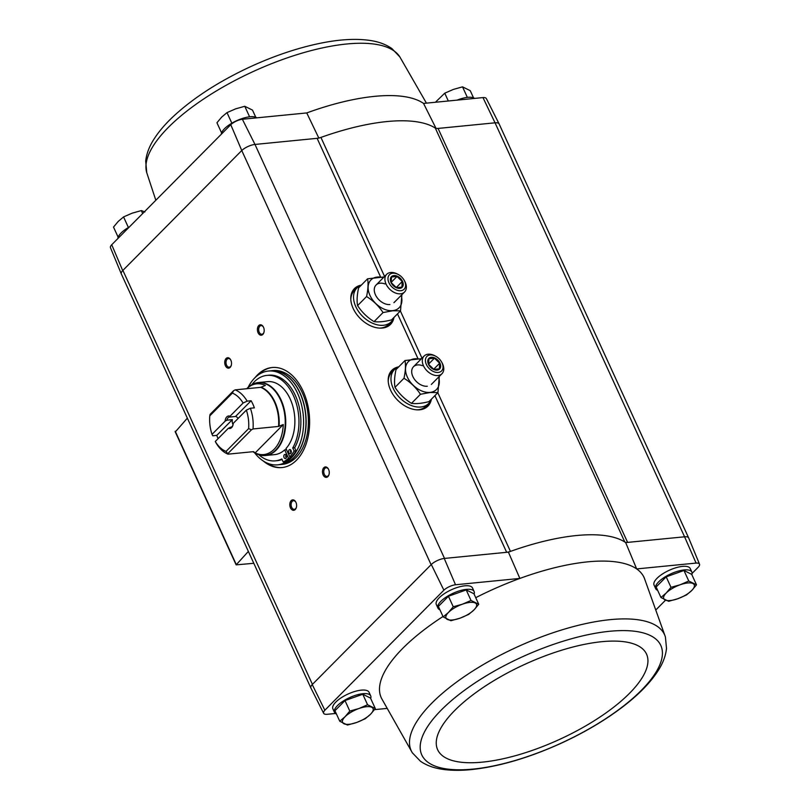 <?xml version="1.0" encoding="UTF-8"?>
<svg xmlns="http://www.w3.org/2000/svg" width="810" height="810" viewBox="0 0 810 810"><rect width="100%" height="100%" fill="white"/><g stroke="black" fill="none" stroke-linecap="round" stroke-linejoin="round"><path stroke-width="1.21" d="M335.401 713.488L327.037 714.309A9.416 3.392 -24.6 0 1 323.646 713.316A9.416 3.392 -24.6 0 1 324.85 710.238L443.89 590.186A9.416 3.392 -24.6 0 1 455.503 584.759L519.868 578.431A144.504 52.022 155.4 0 0 475.733 597.679M442.999 616.511A144.504 52.022 155.4 0 0 381.561 698.392L412.351 752.814L420.451 761.248C426.465 765.369 433.704 768.042 442.159 769.257C451.028 770.594 461.052 770.674 472.24 769.5C499.274 766.483 528.444 757.937 559.75 743.884C584.111 732.787 605.536 720.11 624.024 705.864C639.525 693.866 651.038 681.899 658.571 669.961C663.106 662.793 665.749 655.604 666.508 648.385L665.405 636.954A139.32 50.159 155.4 0 0 610.294 619.64A139.32 50.159 155.4 0 0 466.276 675.277A139.32 50.159 155.4 0 0 412.351 752.814M374.514 709.641L386.734 708.446M439.921 609.768A19.896 7.158 -24.6 0 1 437.937 608.097L436.317 604.543A19.896 7.158 -24.6 0 1 451.423 589.741A19.896 7.158 -24.6 0 1 472.493 587.979L474.123 591.523A19.896 7.158 -24.6 0 1 474.103 594.125M336.484 714.086A19.896 7.158 -24.6 0 1 334.5 712.405L332.88 708.851A19.896 7.158 -24.6 0 1 347.986 694.059A19.896 7.158 -24.6 0 1 369.056 692.287L370.686 695.841A19.896 7.158 -24.6 0 1 370.666 698.433M625.674 542.589A145.567 52.407 155.4 0 0 624.824 542.022A8.373 3.017 -24.6 0 0 627.608 542.396L625.674 542.589L636.67 568.924A144.504 52.022 155.4 0 0 519.868 578.431L508.397 552.137L444.244 558.444A10.479 3.777 155.4 0 0 431.295 564.499L443.89 590.186M455.503 584.759L444.244 558.444M438.068 128.425L495.052 122.816L684.582 536.797L627.608 542.396L438.068 128.425A8.373 3.017 -24.6 0 1 435.294 128.051L624.824 542.022A145.567 52.407 -24.6 0 0 510.452 551.397A145.567 52.407 155.4 0 0 508.397 552.137M684.582 536.797L696.084 563.082L636.67 568.924A144.504 52.022 155.4 0 1 644.325 578.087L665.405 636.954M688.601 537.799L499.122 123.95A10.469 3.767 -24.6 0 0 495.052 122.816L482.962 97.585L423.549 103.427L436.144 128.608M482.962 97.585A9.416 3.392 -24.6 0 1 486.354 98.587L499.112 123.9A10.479 3.777 155.4 0 0 495.325 122.796M318.867 138.156L306.747 112.934A144.504 52.022 -24.6 0 1 423.549 103.427M121.399 274.094A10.479 3.777 -24.6 0 1 121.318 273.932A10.479 3.777 -24.6 0 1 122.705 270.591L241.572 150.711A10.469 3.767 -24.6 0 1 254.988 144.443L242.372 119.262L306.747 112.934M444.518 558.414L254.988 144.443L317.115 138.328L380.528 276.828M231.569 123.363L232.257 122.958M128.132 227.681L128.82 227.276M696.084 563.082A9.416 3.392 -24.6 0 1 699.516 564.165A9.416 3.392 -24.6 0 1 698.271 567.162L692.115 573.369M665.506 600.2L656.343 609.444M657.669 590.338A19.896 7.158 -24.6 0 1 655.685 588.667L654.065 585.114A19.896 7.158 -24.6 0 1 669.171 570.311A19.896 7.158 -24.6 0 1 690.241 568.549L691.872 572.103A19.896 7.158 -24.6 0 1 691.851 574.695M699.516 564.165L688.682 537.972A10.479 3.777 155.4 0 0 684.855 536.767M323.646 713.316L310.888 687.994A10.479 3.777 -24.6 0 1 312.235 684.561L431.295 564.499M393.954 317.459A25.414 17.142 -135.2 0 1 387.018 326.825A25.414 17.142 -135.2 0 1 382.35 328.05A25.414 17.142 -135.2 0 1 358.152 316.224A25.414 17.142 -135.2 0 1 352.026 292.116A25.414 17.142 -135.2 0 1 361.331 285.11M431.376 399.188A25.414 17.142 -135.2 0 1 424.44 408.544A25.414 17.142 -135.2 0 1 419.772 409.779A25.414 17.142 -135.2 0 1 395.574 397.953A25.414 17.142 -135.2 0 1 389.448 373.845A25.414 17.142 -135.2 0 1 398.743 366.839M324.85 710.238L312.235 684.561M255.109 377.571A50.271 32.4 84.4 0 1 272.079 367.517A50.271 32.4 84.4 0 1 307.091 402.327A50.271 32.4 84.4 0 1 296.521 460.181A50.271 32.4 84.4 0 1 281.921 467.572A50.271 32.4 84.4 0 1 263.311 461.011M262.825 334.449A5.235 3.372 84.4 0 1 258.127 332.869A5.235 3.372 84.4 0 1 258.623 325.711A5.235 3.372 84.4 0 1 263.351 326.926A5.235 3.372 84.4 0 1 263.898 332.525A5.235 3.372 84.4 0 1 262.825 334.449M327.908 476.584A5.235 3.372 84.4 0 1 323.2 475.004A5.235 3.372 84.4 0 1 323.696 467.846A5.235 3.372 84.4 0 1 328.425 469.061A5.235 3.372 84.4 0 1 328.981 474.67A5.235 3.372 84.4 0 1 327.908 476.584M295.245 509.52A5.235 3.372 84.4 0 1 290.537 507.941A5.235 3.372 84.4 0 1 291.033 500.793A5.235 3.372 84.4 0 1 295.761 501.998A5.235 3.372 84.4 0 1 296.318 507.607A5.235 3.372 84.4 0 1 295.245 509.52M230.161 367.386A5.235 3.372 84.4 0 1 225.464 365.806A5.235 3.372 84.4 0 1 225.96 358.648A5.235 3.372 84.4 0 1 230.688 359.863A5.235 3.372 84.4 0 1 231.235 365.472A5.235 3.372 84.4 0 1 230.161 367.386M437.805 392.708L510.452 551.397A8.373 3.017 -24.6 0 1 506.655 552.309L434.909 395.614M121.318 273.932L110.484 247.728A9.416 3.392 -24.6 0 1 111.729 244.742L230.769 124.689A9.416 3.392 -24.6 0 1 242.372 119.262M254.704 144.474A10.479 3.777 155.4 0 0 241.765 150.528L431.102 564.692M310.817 687.832L121.338 273.972A10.469 3.767 -24.6 0 1 122.897 270.398L312.427 684.379M230.769 124.689L241.765 150.528M122.705 270.591L111.729 244.742M435.294 128.051A145.567 52.407 -24.6 0 0 320.922 137.416A8.373 3.017 -24.6 0 1 317.115 138.328M253.793 563.284L236.145 564.864L248.366 551.418M175.466 431.73L187.353 418.162M231.316 365.199A4.333 2.794 84.4 0 1 230.506 366.555A4.333 2.794 84.4 0 1 229.25 367.183A4.333 2.794 84.4 0 1 226.041 363.153A4.333 2.794 84.4 0 1 228.4 358.567A4.333 2.794 84.4 0 1 230.809 360.116M296.389 507.343A4.333 2.794 84.4 0 1 295.579 508.69A4.333 2.794 84.4 0 1 294.324 509.328A4.333 2.794 84.4 0 1 291.124 505.288A4.333 2.794 84.4 0 1 293.473 500.712A4.333 2.794 84.4 0 1 295.893 502.251M329.052 474.397A4.333 2.794 84.4 0 1 328.242 475.743A4.333 2.794 84.4 0 1 326.987 476.381A4.333 2.794 84.4 0 1 323.787 472.351A4.333 2.794 84.4 0 1 326.136 467.765A4.333 2.794 84.4 0 1 328.556 469.314M263.979 332.262A4.333 2.794 84.4 0 1 263.169 333.609A4.333 2.794 84.4 0 1 261.913 334.246A4.333 2.794 84.4 0 1 258.704 330.207A4.333 2.794 84.4 0 1 261.063 325.63A4.333 2.794 84.4 0 1 263.473 327.169M282.315 467.532A50.271 32.4 84.4 0 1 266.551 462.814M257.934 375.182A50.271 32.4 84.4 0 1 272.484 367.487M256.851 117.835A19.896 7.158 155.4 0 0 249.996 116.772A19.896 7.158 155.4 0 0 231.204 123.586A19.896 7.158 155.4 0 0 221.322 134.217M474.599 98.405A19.896 7.158 155.4 0 0 467.745 97.342A19.896 7.158 155.4 0 0 457.073 100.136M129.337 226.982A19.896 7.158 155.4 0 0 117.885 238.535M144.929 211.916L141.345 210.59L132.182 213.162L123.566 216.918L118.26 221.403L113.501 227.063L118.149 237.208M142.681 213.526L141.345 210.59M128.375 227.438L123.566 216.918M473.516 97.818L470.245 90.669L462.53 86.852L453.367 89.424L444.751 93.18L435.719 101.949M467.34 97.362L462.53 86.852M448.325 100.997L444.751 93.18M249.591 116.792L244.772 106.282L235.619 108.854L227.002 112.61L221.697 117.085L216.938 122.745L221.586 132.891M231.812 123.12L227.002 112.61M255.768 117.247L252.497 110.099L244.772 106.282M443.192 616.916L438.372 606.406L448.436 596.261L466.206 589.933L473.931 593.75L478.74 604.27L471.025 600.453L462.409 604.199L453.246 606.771L448.487 612.431L443.192 616.916L450.907 620.733L460.07 618.162L468.686 614.405L473.982 609.93L478.74 604.27M437.937 608.097A19.896 7.158 -24.6 0 1 453.053 593.295A19.896 7.158 -24.6 0 1 474.123 591.523M339.755 721.234L334.935 710.714L344.999 700.569L362.779 694.251L370.494 698.068L375.313 708.578L367.588 704.761L358.972 708.517L349.809 711.089L345.05 716.749L339.755 721.234L347.47 725.051L356.633 722.479L365.249 718.723L370.555 714.238L375.313 708.578M334.5 712.405A19.896 7.158 -24.6 0 1 349.616 697.612A19.896 7.158 -24.6 0 1 370.686 695.841M660.94 597.486L656.12 586.977L666.184 576.831L683.964 570.503L691.679 574.32L696.499 584.84L688.773 581.023L680.157 584.769L670.994 587.341L666.235 593.011L660.94 597.486L668.655 601.303L677.818 598.732L686.434 594.986L691.74 590.5L696.499 584.84M655.685 588.667A19.896 7.158 -24.6 0 1 670.801 573.865A19.896 7.158 -24.6 0 1 691.872 572.103M683.964 570.503L688.773 581.023M666.184 576.831L670.994 587.341M691.74 590.5A16.757 6.034 -24.6 0 1 677.818 598.732A16.757 6.034 -24.6 0 1 665.071 599.987A16.757 6.034 -24.6 0 1 666.235 593.011A16.757 6.034 -24.6 0 1 680.157 584.769A16.757 6.034 -24.6 0 1 692.904 583.514A16.757 6.034 -24.6 0 1 691.74 590.5M362.779 694.251L367.588 704.761M344.999 700.569L349.809 711.089M370.555 714.238A16.757 6.034 -24.6 0 1 356.633 722.479A16.757 6.034 -24.6 0 1 343.885 723.725A16.757 6.034 -24.6 0 1 345.05 716.749A16.757 6.034 -24.6 0 1 358.972 708.517A16.757 6.034 -24.6 0 1 371.719 707.262A16.757 6.034 -24.6 0 1 370.555 714.238M466.206 589.933L471.025 600.453M448.436 596.261L453.246 606.771M473.982 609.93A16.757 6.034 -24.6 0 1 460.07 618.162A16.757 6.034 -24.6 0 1 447.322 619.417A16.757 6.034 -24.6 0 1 448.487 612.431A16.757 6.034 -24.6 0 1 462.409 604.199A16.757 6.034 -24.6 0 1 475.156 602.944A16.757 6.034 -24.6 0 1 473.982 609.93M238.039 418.517A5.154 3.321 -95.6 0 0 235.497 416.492L251.11 400.748A33.301 21.465 -95.6 0 1 254.37 407.855L250.381 408.24A33.301 21.465 84.4 0 1 253.034 428.946L278.559 426.435L283.277 424.551A35.539 22.903 -95.6 0 1 274.074 449.337A35.539 22.903 -95.6 0 1 255.15 452.922L283.277 424.551M232.379 419.631L216.766 435.385L212.777 435.78L212.038 434.352L225.129 421.149L226.871 420.177L232.379 419.631A5.154 3.321 -95.6 0 0 233.067 424.683M212.038 434.352A30.162 19.44 84.4 0 1 209.78 415.854L232.338 393.103L233.574 390.714L235.133 389.863A33.301 21.465 84.4 0 1 247.131 401.132L243.091 403.036L229.999 416.239L229.979 417.039L235.497 416.492M247.131 401.132L251.11 400.748M246.341 410.143A30.162 19.44 84.4 0 1 248.609 428.632L226.041 451.393L228.025 454.157A33.301 21.465 84.4 0 1 216.037 442.888L215.288 441.46L228.379 428.257A6.288 4.05 84.4 0 0 232.915 425.27A6.288 4.05 84.4 0 0 233.25 423.346L246.341 410.143L250.381 408.24M228.379 428.257L230.982 427.204M235.133 389.863L260.658 387.352L265.386 385.459A35.539 22.903 -95.6 0 0 246.807 388.709L247.03 388.446A36.511 23.53 84.4 0 1 280.412 399.644A36.511 23.53 84.4 0 1 275.734 450.036A36.511 23.53 84.4 0 1 253.277 451.929C257.215 454.693 261.306 455.878 265.538 455.503A36.653 23.622 84.4 0 1 259.939 455.028M216.766 435.385A33.301 21.465 -95.6 0 0 218.062 438.656M228.025 454.157L253.56 451.646L255.15 452.922M232.338 393.103A30.162 19.44 84.4 0 1 243.091 403.036M253.034 428.946L251.465 429.796L248.609 428.632M233.574 390.714L210.104 414.376L209.78 415.854M226.041 451.393A30.162 19.44 84.4 0 1 215.288 441.46M225.129 421.149A6.288 4.05 84.4 0 1 229.999 416.239M289.808 456.891A45.036 29.028 -95.6 0 0 294.131 451.028L296.045 450.846A45.036 29.028 -95.6 0 1 291.721 456.708L289.808 456.891L285.981 448.537A36.653 23.622 -95.6 0 0 292.886 406.438A36.653 23.622 -95.6 0 0 267.523 381.642L258.37 382.543A36.653 23.622 84.4 0 1 283.895 407.926A36.653 23.622 84.4 0 1 276.19 450.117A36.653 23.622 84.4 0 1 265.538 455.503L274.691 454.602A36.653 23.622 -95.6 0 0 284.675 449.854L286.507 449.682M248.133 387.352A47.122 30.375 84.4 0 1 268.404 371.041A47.122 30.375 84.4 0 1 301.229 403.674A47.122 30.375 84.4 0 1 291.317 457.913A47.122 30.375 84.4 0 1 277.627 464.839A47.122 30.375 84.4 0 1 254.573 452.78M258.825 454.744A42.94 27.672 -95.6 0 0 275.309 460.86A42.94 27.672 -95.6 0 0 281.829 458.936L283.237 462.014L285.15 461.821A45.036 29.028 -95.6 0 0 290.415 458.025L289.899 456.88M282.083 459.493A42.94 27.672 84.4 0 1 277.223 460.667L275.309 460.86M294.131 451.028L292.724 447.96A42.94 27.672 -95.6 0 0 295.285 400.211A42.94 27.672 -95.6 0 0 266.905 375.394L268.819 375.202A42.94 27.672 84.4 0 1 297.199 400.029A42.94 27.672 84.4 0 1 294.637 447.768L296.045 450.846M268.404 371.041L270.793 370.798A47.122 30.375 84.4 0 1 303.618 403.441A47.122 30.375 84.4 0 1 293.706 457.68A47.122 30.375 84.4 0 1 280.017 464.606L277.627 464.839M296.106 457.437A47.122 30.375 84.4 0 1 282.406 464.363L280.179 464.586A47.122 30.375 84.4 0 1 280.098 464.596L280.179 464.586A47.122 30.375 84.4 0 0 293.868 457.66A47.122 30.375 84.4 0 0 303.77 403.421A47.122 30.375 84.4 0 0 270.955 370.788L273.183 370.565A47.122 30.375 84.4 0 1 306.008 403.198A47.122 30.375 84.4 0 1 296.106 457.437M292.724 447.96L294.637 447.768M266.905 375.394A42.94 27.672 -95.6 0 0 251.93 384.598M283.237 462.014A45.036 29.028 -95.6 0 0 288.502 458.207L290.415 458.025M288.502 458.207L284.675 449.854M284.077 457.579A2.096 1.347 -95.6 0 0 285.373 458.571A2.096 1.347 -95.6 0 0 286.507 456.354A2.096 1.347 -95.6 0 0 284.958 454.4A2.096 1.347 -95.6 0 0 284.077 457.579M285.981 454.926A2.096 1.347 -95.6 0 0 285.991 457.397A2.096 1.347 -95.6 0 0 286.264 457.852M288.866 452.75A2.096 1.347 -95.6 0 0 290.162 453.742A2.096 1.347 -95.6 0 0 291.296 451.524A2.096 1.347 -95.6 0 0 289.747 449.57A2.096 1.347 -95.6 0 0 288.866 452.75M290.77 450.097A2.096 1.347 -95.6 0 0 290.78 452.567A2.096 1.347 -95.6 0 0 291.053 453.023M227.995 453.468L251.465 429.796M226.871 420.177A5.154 3.321 84.4 0 1 229.554 417.039A5.154 3.321 84.4 0 1 229.979 417.039M233.017 424.936A5.154 3.321 84.4 0 1 232.055 426.526A5.154 3.321 84.4 0 1 230.556 427.285A5.154 3.321 84.4 0 1 230.121 427.285M361.24 285.201A24.087 16.251 44.8 0 0 357.007 287.884A24.087 16.251 44.8 0 0 358.729 311.739A24.087 16.251 44.8 0 0 383.464 325.276A24.087 16.251 44.8 0 0 391.22 321.803A24.087 16.251 44.8 0 0 393.862 317.55M379.434 328.101A24.087 16.251 44.8 0 0 380.74 328.02A24.087 16.251 44.8 0 0 388.496 324.547L391.22 321.803M357.007 287.884L354.284 290.628A24.087 16.251 44.8 0 0 350.811 299.71M401.193 295.387A19.794 13.355 -135.2 0 1 392.688 310.655A19.794 13.355 -135.2 0 1 368.773 292.197A19.794 13.355 -135.2 0 1 383.343 277.688M389.883 304.519A12.565 8.475 -135.2 0 1 383.181 302.96A12.565 8.475 -135.2 0 1 375.921 295.761A12.565 8.475 -135.2 0 1 375.607 285.545A12.565 8.475 -135.2 0 1 385.033 283.956M384.051 276.969L367.578 278.802C368.449 283.48 368.115 289.393 366.565 296.541C373.258 300.652 378.746 305.988 383.029 312.559L392.698 310.767L400.515 310.848L401.831 295.255M400.515 310.848L391.534 319.899C384.487 321.702 378.655 322.269 374.048 321.621C367.365 317.51 361.867 312.174 357.585 305.603C356.704 300.925 357.048 295.012 358.597 287.864L367.578 278.802M357.585 305.603L366.565 296.541M374.048 321.621L383.029 312.559M402.529 281.404A7.543 5.083 -135.2 0 1 396.465 287.793A7.543 5.083 -135.2 0 1 391.392 276.706A7.543 5.083 -135.2 0 1 402.529 281.404M397.032 276.453L402.226 281.516L401.912 287.115L396.394 287.651L391.19 282.599L391.513 276.99L397.032 276.453L391.159 282.376M404.646 281.192A10.317 6.956 -135.2 0 1 399.046 290.689A10.317 6.956 -135.2 0 1 387.99 279.035A10.317 6.956 -135.2 0 1 398.297 274.499A10.317 6.956 -135.2 0 1 404.251 280.402A10.317 6.956 -135.2 0 1 404.646 281.192M404.251 280.402L404.706 281.242A12.565 8.475 -135.2 0 1 405.192 282.204A12.565 8.475 -135.2 0 1 404.554 291.995A12.565 8.475 -135.2 0 1 389.661 289.16A12.565 8.475 -135.2 0 1 386.704 274.296A12.565 8.475 -135.2 0 1 397.447 274.053L398.297 274.499M396.232 287.56L402.226 281.516M398.652 366.93A24.087 16.251 44.8 0 0 394.429 369.613A24.087 16.251 44.8 0 0 396.151 393.468A24.087 16.251 44.8 0 0 420.886 407.005A24.087 16.251 44.8 0 0 428.632 403.532A24.087 16.251 44.8 0 0 431.284 399.279M416.856 409.83A24.087 16.251 44.8 0 0 418.162 409.749A24.087 16.251 44.8 0 0 425.908 406.276L428.632 403.532M394.429 369.613L391.706 372.357A24.087 16.251 44.8 0 0 388.233 381.439M438.605 377.116A19.794 13.355 -135.2 0 1 430.11 392.384A19.794 13.355 -135.2 0 1 406.185 373.926A19.794 13.355 -135.2 0 1 420.765 359.417M427.295 386.248A12.565 8.475 -135.2 0 1 420.592 384.689A12.565 8.475 -135.2 0 1 413.333 377.49A12.565 8.475 -135.2 0 1 413.029 367.274A12.565 8.475 -135.2 0 1 422.455 365.685M421.463 358.698L405 360.531C405.871 365.209 405.537 371.122 403.987 378.27C410.67 382.381 416.158 387.717 420.451 394.288L430.12 392.496L437.937 392.577L439.243 376.984M437.937 392.577L428.956 401.628C421.899 403.431 416.077 403.998 411.47 403.35C404.777 399.239 399.289 393.903 395.007 387.332C394.126 382.654 394.46 376.741 396.019 369.593L405 360.531M395.007 387.332L403.987 378.27M411.47 403.35L420.451 394.288M439.951 363.133A7.543 5.083 -135.2 0 1 433.876 369.522A7.543 5.083 -135.2 0 1 428.804 358.435A7.543 5.083 -135.2 0 1 439.951 363.133M434.443 358.182L439.648 363.234L439.324 368.844L433.806 369.38L428.611 364.328L428.925 358.719L434.443 358.182L428.571 364.105M442.068 362.921A10.317 6.956 -135.2 0 1 436.458 372.418A10.317 6.956 -135.2 0 1 425.412 360.764A10.317 6.956 -135.2 0 1 435.709 356.228A10.317 6.956 -135.2 0 1 441.673 362.131A10.317 6.956 -135.2 0 1 442.068 362.921M441.673 362.131L442.128 362.971A12.565 8.475 -135.2 0 1 442.604 363.933A12.565 8.475 -135.2 0 1 441.966 373.724A12.565 8.475 -135.2 0 1 427.072 370.889A12.565 8.475 -135.2 0 1 424.116 356.025A12.565 8.475 -135.2 0 1 434.869 355.782L435.709 356.228M433.654 369.289L439.648 363.234M397.497 313.885L417.95 358.557M175.264 431.284L236.267 564.529M320.922 137.416L384.568 276.443M400.383 310.979L421.99 358.172M389.316 374.149A25.181 16.98 -135.2 0 1 396.495 367.973M430.252 401.446A25.181 16.98 -135.2 0 1 424.136 408.685M390.177 372.63A25.13 16.949 -135.2 0 1 391.422 371.152A25.13 16.949 -135.2 0 1 395.999 368.297M429.938 401.952A25.13 16.949 -135.2 0 1 427.113 406.549A25.13 16.949 -135.2 0 1 425.645 407.805M391.301 371.274A25.13 16.949 -135.2 0 1 395.574 368.611M429.624 402.378A25.13 16.949 -135.2 0 1 426.992 406.671M388.79 375.637A24.715 16.666 -135.2 0 1 394.338 369.704M428.541 403.623A24.715 16.666 -135.2 0 1 422.648 409.222M351.894 292.42A25.181 16.98 -135.2 0 1 359.073 286.244M392.84 319.717A25.181 16.98 -135.2 0 1 386.724 326.957M352.765 290.901A25.13 16.949 -135.2 0 1 354 289.433A25.13 16.949 -135.2 0 1 358.577 286.568M392.516 320.223A25.13 16.949 -135.2 0 1 389.691 324.82A25.13 16.949 -135.2 0 1 388.233 326.076M353.879 289.545A25.13 16.949 -135.2 0 1 358.152 286.882M392.212 320.649A25.13 16.949 -135.2 0 1 389.58 324.942M351.368 293.908A24.715 16.666 -135.2 0 1 356.916 287.975M391.129 321.894A24.715 16.666 -135.2 0 1 385.236 327.493M155.834 200.262L146.772 172.753A139.32 50.159 -24.6 0 1 281.272 59.98A139.32 50.159 -24.6 0 1 399.826 56.892L426.425 103.143M609.646 631.284A131.453 47.324 155.4 0 0 420.522 743.175A131.453 47.324 155.4 0 0 593.76 726.135A131.453 47.324 155.4 0 0 609.646 631.284M601.82 641.692A114.878 41.361 155.4 0 0 436.539 739.479A114.878 41.361 155.4 0 0 587.938 724.585A114.878 41.361 155.4 0 0 601.82 641.692M260.658 387.352A33.301 21.465 84.4 0 1 278.559 426.435M261.164 387.21A33.443 21.556 84.4 0 1 279.055 426.293M252.963 384.102A36.653 23.622 84.4 0 1 258.37 382.543C254.137 382.998 250.361 384.963 247.03 388.446M175.132 431.608L236.145 564.864M391.422 371.152L389.175 374.443M427.113 406.549L423.843 408.827M354 289.433L351.753 292.724M389.691 324.82L386.421 327.098M146.772 172.753L145.689 161.109C146.488 153.859 149.192 146.63 153.799 139.431C158.588 131.848 165.078 124.203 173.279 116.508C193.225 98.02 218.751 81.516 249.844 66.997C274.165 55.809 297.766 47.871 320.638 43.193C339.846 39.295 356.42 38.404 370.383 40.5C378.766 41.745 385.945 44.439 391.898 48.58L399.826 56.892M386.704 274.296L376.073 285.019M404.554 291.995L393.923 302.707M424.116 356.025L413.495 366.738M441.966 373.724L431.345 384.436"/></g></svg>
